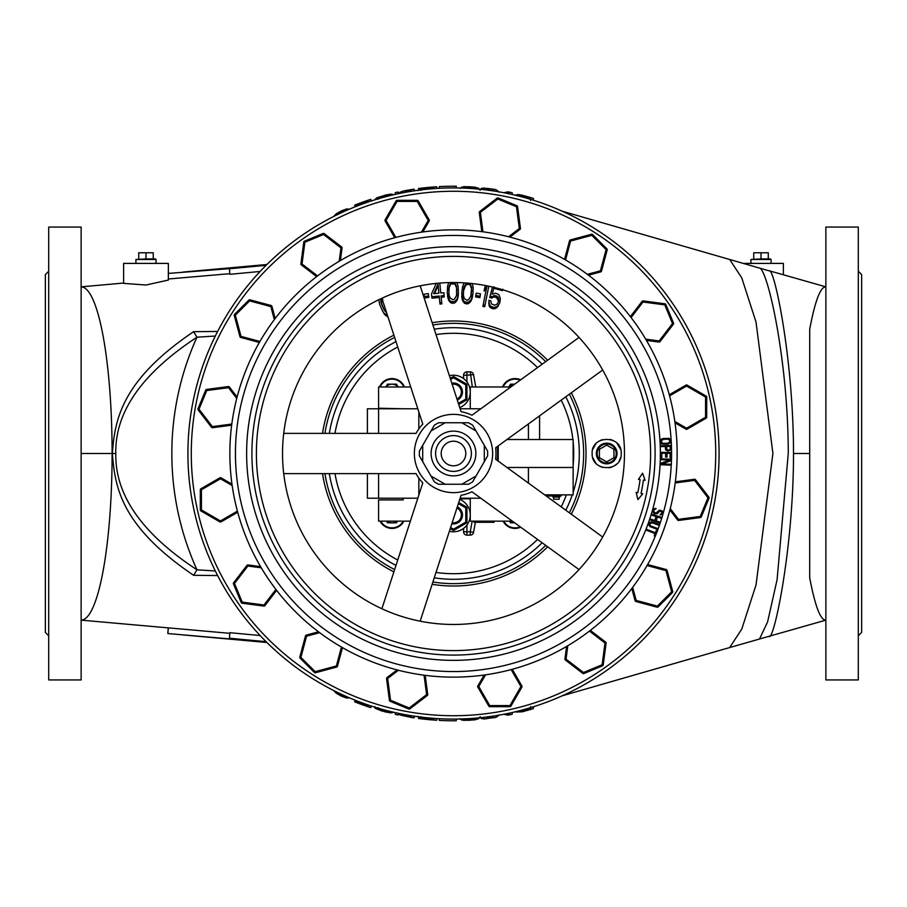 <?xml version="1.0" encoding="UTF-8"?>
<svg xmlns="http://www.w3.org/2000/svg" width="907" height="907" viewBox="0 0 907 907"><rect width="100%" height="100%" fill="white"/><g stroke="black" fill="none" stroke-linecap="round" stroke-linejoin="round"><path stroke-width="1.36" d="M461.425 718.956L461.459 719.897L463.341 720.294L470.098 720.237M460.495 718.99L461.459 719.897M215.322 336.021L196.966 337.2L193.622 331.69C121.844 380.056 114.656 419.669 112.4 453.5C114.917 487.32 120.982 526.071 193.622 575.31L217.635 575.56M81.131 617.962L81.131 620.116A166.605 30.974 -90 0 0 112.105 453.5A166.605 30.974 -90 0 0 81.131 286.884M81.131 620.116L81.131 618.177M260.116 635.535L229.856 632.689L229.46 638.233L266.102 641.68M229.811 633.324L81.131 620.139M193.622 575.31L196.966 569.8A281.669 281.669 0 0 1 196.966 337.2C141.946 373.378 114.894 412.141 115.801 453.5C114.985 495.007 142.036 533.769 196.966 569.8L215.322 570.979M217.635 331.44L193.622 331.69M81.131 306.804L81.131 301.328M168.351 279.005L229.811 273.676M266.102 265.32L229.46 268.767L229.856 274.311L260.116 271.465M145.993 285.025L168.351 280.059L168.351 263.404L123.624 263.404L123.624 283.369L145.993 285.025M81.131 288.982L81.131 378.208M81.131 402.538L81.131 427.877M81.131 453.5L81.131 227.056L48.706 227.056L48.706 679.944L81.131 679.944L81.131 453.5L115.801 453.5M81.131 479.145L81.131 504.428M81.131 528.668L81.131 550.787M81.131 570.56L81.131 587.056M81.131 603.54L81.131 611.669M48.706 271.227L45.35 274.583L45.35 632.417L48.706 635.773M45.35 596.636L45.35 310.364M858.294 635.773L861.65 632.417L861.65 453.5L861.65 596.636M861.65 310.364L861.65 453.5L861.65 274.583L858.294 271.227M858.294 679.944L858.294 227.056L825.869 227.056L825.869 679.944L858.294 679.944M825.869 286.884C820.495 286.623 815.098 300.75 809.702 329.275L809.69 577.725C815.11 606.193 820.495 620.32 825.869 620.116L825.869 620.116M809.69 479.769L809.69 506.457M809.69 531.74L809.69 555.356M562.249 211.206L769.306 270.91C774.136 267.361 793.444 357.687 793.512 453.5C793.534 550.39 773.308 643.335 768.977 636.283L768.331 636.408M769.079 270.751L778.557 273.404M783.376 274.776L783.376 263.404L743.513 263.404M719.081 453.5A265.581 265.581 0 0 1 453.5 719.081A265.581 265.581 0 0 1 187.919 453.5A265.581 265.581 0 0 1 453.5 187.919A265.581 265.581 0 0 1 719.081 453.5A265.581 265.581 0 0 1 719.07 455.201A265.581 265.581 0 0 1 452.65 719.081A265.581 265.581 0 0 1 187.919 453.5A265.581 265.581 0 0 1 187.93 451.799A265.581 265.581 0 0 1 454.35 187.919A265.581 265.581 0 0 1 719.081 453.5A265.581 265.581 0 0 0 454.35 187.919A265.581 265.581 0 0 0 187.93 451.799A265.581 265.581 0 0 0 187.919 453.5M229.448 268.642L168.351 273.415M229.46 268.767L229.403 268.109M168.214 627.984L167.84 633.539L229.403 638.891M168.351 627.995L167.84 633.539M533.429 706.768L533.429 708.548A267.282 267.282 135.2 0 1 522.115 711.814L515.981 712.052M518.804 710.907L519.28 711.644L521.638 711.405A266.76 266.76 135.2 0 0 530.606 708.866L530.595 706.598M530.266 707.743L530.606 708.866M521.344 710.26L521.638 711.405M519.96 710.623L520.233 711.655M519.076 710.85L519.28 711.644M512.206 712.505L512.217 714.251L507.977 715.169L503.861 714.263M496.174 715.623L496.186 717.346L493.351 717.788L493.351 716.065M493.102 716.111L493.351 717.788M509.156 713.174L509.383 714.217L509.383 713.129M507.104 713.616L509.383 714.217M486.753 716.984L486.753 717.811L489.576 716.451L489.576 717.573L486.753 718.695L483.919 719.036L483.919 717.324M483.726 717.346L483.919 719.036M480.143 716.734L478.737 718.695L474.962 719.818L468.363 720.271L464.112 719.285L473.08 719.534L477.32 717.993M467.377 718.718L467.422 719.534M468.772 718.639L468.828 719.704M470.177 718.548L470.245 719.727M472.989 718.355L473.08 719.534M474.406 718.253L474.486 719.319M475.835 718.14L475.903 718.956M418.683 717.392L418.546 718.48A267.282 267.282 6.8 0 0 425.451 719.296L419.329 717.822L417.912 716.36M436.879 718.559L436.766 720.249L436.766 718.548M425.451 719.296A267.282 267.282 -174.5 0 0 436.766 720.249M420.746 716.723L425.451 718.661A266.635 266.635 -174.5 0 0 433.943 719.421L433.943 718.355M425.564 717.607L425.451 718.661M423.671 717.392L423.569 718.333M422.231 717.233L422.152 717.913M414.386 716.179L414.136 717.856L414.136 716.145M405.803 714.761L409.896 717.199L414.136 717.856M398.456 713.31L398.105 714.977L398.105 713.242M395.282 712.619L395.271 714.353L398.105 714.977M409.034 715.328L411.313 716.779L411.313 715.702M378.31 707.709L377.357 708.367L379.716 709.728L391.042 712.063L388.672 712.483L381.598 710.918L374.999 708.197L375.01 706.7M378.536 708.276L378.298 709.059M380.01 708.707L379.716 709.728M382.391 709.376L382.074 710.521M384.262 709.898L383.956 711.031M386.586 710.51L386.314 711.542M387.935 710.861L387.731 711.655M371.28 706.031L370.759 707.641L370.77 705.861M355.159 700.204L354.716 701.848A267.282 267.282 17.1 0 0 370.759 707.641M354.728 701.292A266.76 266.76 17.1 0 0 368.401 706.315L368.412 705.079M349.546 697.868L346.712 698.073L341.52 696.191L336.338 693.277L333.515 690.42M335.873 691.599L341.52 695.612L347.188 696.859M345.635 696.179L345.295 696.927M344.32 695.601L343.878 696.565M342.018 694.547L341.52 695.612M339.626 693.424L339.161 694.388M338.107 692.699L337.755 693.436M481.163 717.63L481.254 718.571L485.03 718.809M480.744 717.675L481.254 718.571M482.989 717.437L483.148 718.832M487.365 718.469L493.986 717.596M491.39 716.36L491.628 718.038M497.603 715.385L497.762 716.315L499.167 714.795M495.88 717.097L497.762 716.315M460.042 718.673L460.507 719.41M463.284 718.9L463.341 720.294M465.2 719.852L465.223 720.419M439.351 718.695L439.294 720.396A267.282 267.282 -178.2 0 0 456.266 720.759L456.244 719.058M439.385 718.707L439.294 720.396M456.278 719.058L456.266 720.759M418.626 717.346L418.546 718.48M398.91 713.401L398.74 714.206L400.157 714.988L410.055 717.12M397.799 713.31L398.74 714.206M400.418 713.718L400.157 714.988M402.821 714.194L402.515 715.77M405.18 714.648L404.873 716.315M407.833 716.077L407.697 716.825M414.816 716.247L413.83 716.927M385.554 711.938L390.724 712.879L393.559 712.21M384.591 711.712L385.532 711.995M390.894 712.199L390.724 712.879M392.357 711.938L392.141 712.857M515.879 195.356L517.874 194.506L522.115 195.186A267.282 267.282 -163.4 0 1 533.429 198.452L533.429 200.232M515.981 195.549L515.981 194.948M530.595 200.402L530.606 198.134A266.76 266.76 -163.4 0 0 521.638 195.595L519.28 195.356L518.804 196.093M519.087 196.15L519.28 195.356M519.96 196.377L520.233 195.345M521.344 196.74L521.638 195.595M530.266 199.257L530.606 198.134M509.156 193.826L509.383 192.783L507.104 193.384M509.383 193.871L509.383 192.783M493.102 190.889L493.351 189.212L493.351 190.935M496.174 191.377L496.186 189.654L493.351 189.212M503.861 192.738L507.977 191.831L512.217 192.749L512.206 194.495M483.726 189.654L483.919 187.964L483.919 189.676M486.753 190.017L486.753 189.189L489.576 190.549L489.576 189.427L483.919 187.964M476.81 188.951L473.08 187.466L464.112 187.715L468.363 186.729L474.962 187.182L478.737 188.305L480.143 190.266M475.835 188.86L475.903 188.044M474.406 188.747L474.486 187.681M472.989 188.645L473.08 187.466M470.177 188.452L470.245 187.273M468.772 188.361L468.828 187.296M467.377 188.282L467.422 187.466M417.912 190.64L419.329 189.178L425.451 187.704A267.282 267.282 173.6 0 0 418.546 188.52L418.626 189.654M436.879 188.441L436.766 186.751A267.282 267.282 174.1 0 0 425.451 187.704M436.766 186.751L436.766 188.452M433.943 188.645L433.943 187.579A266.635 266.635 174.1 0 0 425.451 188.339L420.746 190.277M422.231 189.767L422.152 189.087M423.671 189.608L423.569 188.667M425.564 189.393L425.451 188.339M411.313 191.298L411.313 190.221L409.034 191.672M395.282 194.381L395.271 192.647L398.105 192.023L398.105 193.758M398.456 193.69L398.105 192.023M405.803 192.239L409.896 189.801L414.136 189.144L414.136 190.855M414.386 190.821L414.136 189.144M374.58 199.925L376.881 197.749L386.79 194.778L391.042 194.937L379.716 197.273L377.357 198.633L378.31 199.302M387.935 196.139L387.731 195.345M386.586 196.49L386.314 195.459M384.262 197.102L383.956 195.969M382.391 197.624L382.074 196.479M380.01 198.293L379.716 197.273M378.536 198.724L378.298 197.941M371.28 200.969L370.759 199.359L370.759 201.139M368.412 201.921L368.401 200.685A266.76 266.76 -19.9 0 0 354.728 205.708L354.716 205.152A267.282 267.282 -19.9 0 1 370.759 199.359M355.159 206.796L354.728 205.708M333.515 216.592L336.338 213.723L341.52 210.809L346.712 208.927L349.546 209.132M347.188 210.141L341.52 211.388L335.873 215.401M338.107 214.301L337.755 213.564M339.626 213.576L339.161 212.612M342.018 212.453L341.52 211.388M344.32 211.399L343.878 210.435M345.635 210.821L345.295 210.073M480.744 189.325L481.254 188.429L481.163 189.37M499.167 192.205L495.88 189.903M497.603 191.615L497.762 190.685M491.39 190.64L491.628 188.962L486.844 188.339M493.986 189.404L491.628 188.962M482.989 189.563L483.148 188.168L481.254 188.429M485.03 188.191L483.148 188.168M470.098 186.763L463.341 186.706L460.042 188.327M465.2 187.148L465.223 186.581M463.284 188.1L463.341 186.706M461.425 188.044L461.459 187.103M456.244 187.942L456.266 186.241L456.278 187.942M456.266 186.241A267.282 267.282 -1.8 0 0 439.294 186.604L439.351 188.305M439.385 188.293L439.294 186.604M418.683 189.608L418.546 188.52M414.816 190.753L413.83 190.073M407.833 190.924L407.697 190.175L402.515 191.23L397.799 193.69M410.055 189.88L407.697 190.175M405.18 192.352L404.873 190.685M402.821 192.806L402.515 191.23M400.418 193.282L400.157 192.012M398.91 193.599L398.74 192.794M393.185 194.858L390.724 194.121L384.591 195.288M392.357 195.062L392.141 194.143M390.894 194.801L390.724 194.121M81.131 590.604L81.131 571.784M592.781 457.706L595.865 463.205M598.881 465.756L602.271 467.343M609.164 467.831L611.749 467.128M613.79 466.187L616.805 463.942M619.107 461.062L620.671 457.491M592.781 449.271L595.831 443.84M598.824 441.278L602.169 439.68M610.196 439.385L613.699 440.757M617.009 443.251L620.671 449.487M492.195 294.219L493.793 288.279L502.399 290.603L502.818 289.231M488.918 300.274L489.088 305.75L490.211 307.53L493.351 308.868L496.821 307.824L499.836 302.723L497.229 306.453L493.725 307.484L490.562 306.135L489.429 304.355L488.918 300.274L490.721 300.761L491.481 303.913L494.349 305.183L496.821 304.367L498.465 301.861L498.782 299.48L498.714 300.943M492.478 287.031L489.701 297.541L491.798 298.086L493.351 297.031L496.446 297.371L498.374 300.852M486.503 288.177L484.043 291.09L486.787 286.771L482.875 306.373L484.678 306.747L484.984 305.342L483.148 304.979L482.875 306.373M479.894 297.598L475.642 296.929L475.835 295.501L480.132 296.181L479.894 297.598M461.754 293.12L462.423 300.342L464.622 303.403L468.307 303.72L471.005 301.09L472.218 297.847L472.898 294.083L471.164 299.661L468.443 302.292L464.735 301.974L463.307 300.421L461.754 293.12L462.638 286.51L464.18 282.859M447.264 293.029L448.568 300.16L451.051 303.006L454.736 302.995L457.196 300.126L458.103 296.793L458.443 292.984L457.23 298.698L454.758 301.566L451.028 301.577L449.464 300.16L447.264 293.029L447.548 286.363L448.75 282.599M441.165 297.269L444.237 296.963L444.147 295.535L443.863 292.7L440.768 293.006L439.793 283.086M439.339 297.451L439.203 296.022L431.777 296.759L431.981 298.176L439.339 297.451L439.974 304.083L441.822 303.902L441.051 295.841L444.147 295.535M428.875 297.315L424.635 298.029L423.977 294.265L428.263 293.551L428.875 297.315M384.489 314.31L382.584 310.988L384.489 314.31L388.015 317.087M384.421 310.409L381.473 303.142L382.822 299.401M621.238 453.5C622.281 434.759 591.137 434.827 592.146 453.5C591.421 472.332 622.043 472.252 621.238 453.5M617.043 453.5A10.34 10.34 0 0 0 606.692 443.16A10.34 10.34 0 0 0 596.352 453.5A10.34 10.34 0 0 0 606.692 463.84A10.34 10.34 0 0 0 617.043 453.5M493.793 288.279L494.009 287.394M494.122 286.895L492.15 294.242L495.641 293.21L498.816 294.56L500.347 298.426L499.836 302.723M498.204 306.226L498.623 304.854M496.821 307.824L497.229 306.453M494.961 308.799L495.358 307.428M493.351 308.868L493.725 307.484M491.571 308.38L491.934 306.997M490.211 307.53L490.562 306.135M489.088 305.75L489.429 304.355M488.692 303.664L489.02 302.269M498.158 299.31L497.898 296.782L495.018 295.512L492.127 296.702L491.798 298.086M498.782 299.48L498.555 297.938M497.512 298.154L497.898 296.782M496.446 297.371L496.832 295.999M494.655 296.895L495.018 295.512M493.351 297.031L493.703 295.648M490.029 296.135L492.127 296.702M484.304 289.673L485.404 285.535M488.794 286.215L484.984 305.342M475.835 295.501L476.209 293.154L480.506 293.834L480.132 296.181M472.275 283.562L473.159 287.417L472.898 294.083M472.218 297.847L472.388 296.43M471.787 299.242L471.946 297.825M471.005 301.09L471.164 299.661M469.962 302.428L470.121 301.011M468.307 303.72L468.443 302.292M466.425 304.038L466.549 302.609M464.622 303.403L464.735 301.974M463.216 301.85L463.307 300.421M462.423 300.342L462.502 298.913M461.969 298.392L462.048 296.963M461.788 296.94L461.856 295.512M466.674 283.041L464.191 286.646L463.636 289.458L463.409 295.648L464.395 298.596L466.754 300.24L468.341 299.9L470.835 296.294L471.617 287.281L469.781 283.313L471.459 288.709L471.232 294.9M463.262 294.208L463.636 289.458M463.545 290.886L465.574 285.331L468.148 284.118L469.633 284.73M464.101 288.075L464.191 286.646M465.574 285.331L465.676 283.902M466.572 284.469L466.686 283.041M468.148 284.118L468.227 283.165M470.472 285.762L470.62 284.333M471.617 287.281L471.459 288.709M471.515 291.578L471.674 290.161M456.879 282.565L458.103 286.317L458.443 292.984M458.103 296.793L458.148 295.365M457.797 298.222L457.842 296.793M457.196 300.126L457.23 298.698M456.278 301.555L456.3 300.126M454.736 302.995L454.758 301.566M452.899 303.471L452.888 302.042M451.051 303.006L451.028 301.577M449.498 301.589L449.464 300.16M448.568 300.16L448.523 298.732M447.945 298.267L447.899 296.827M447.639 296.838L447.582 295.41M448.852 293.981L449.135 287.791L451.255 282.542L449.101 286.363L448.806 289.22L449.135 295.399L450.394 298.244L452.876 299.661L454.43 299.185L456.595 295.365L456.55 286.329L454.362 282.531L456.527 287.757L456.856 293.947M448.84 290.648L448.806 289.22M451.278 283.97L454.362 283.959M449.135 287.791L449.101 286.363M450.36 284.934L450.337 283.494M452.82 283.494L452.808 282.531M455.28 284.911L455.303 283.483M456.55 286.329L456.527 287.757M456.845 290.614L456.879 289.186M439.203 296.022L439.861 302.655L441.709 302.473M439.861 302.655L439.974 304.083M431.777 296.759L431.505 293.913L436.29 283.403M438.036 284.186L438.92 293.188L433.671 293.698L438.036 284.186L438.909 293.188M434.521 293.619L438.16 285.614M424.363 296.612L428.66 295.897M387.618 315.84L383.854 313.028M387.731 317.019L387.108 315.727M385.826 315.783L385.192 314.502M382.584 310.988L379.659 304.48L378.82 299.707M382.232 298.097L380.838 300.285L381.359 303.709L384.285 310.217L386.665 312.938M381.904 300.33L381.291 299.038M381.45 301.577L380.838 300.285M381.473 303.142L380.849 301.85M381.972 305.001L381.359 303.709M329.32 433.376A125.801 125.801 0 0 1 395.985 341.622A125.801 125.801 0 0 0 329.32 433.376M434.26 329.184A125.801 125.801 0 0 1 542.137 364.229A125.801 125.801 0 0 0 434.26 329.184M579.301 453.5A125.801 125.801 0 0 0 565.798 396.79A125.801 125.801 0 0 1 573.145 492.354M572.306 494.871A125.801 125.801 0 0 1 565.798 510.21M542.137 542.771A125.801 125.801 0 0 1 434.26 577.816M395.985 565.378A125.801 125.801 0 0 1 329.32 473.624M367.392 408.774L378.582 408.774L367.392 408.774L367.403 433.376M573.145 441.924L573.145 465.076A120.212 120.212 0 0 0 573.145 441.924L573.145 439.521L506.979 439.521M367.403 473.624L367.392 498.226L417.81 498.226M480.823 498.226L460.132 498.226M460.132 408.774L480.823 408.774M417.798 408.774L378.582 408.774L378.582 433.376M498.226 461.119L498.226 445.881M506.979 467.479L573.145 467.479L573.145 494.871L544.688 494.871M573.145 439.521L573.145 467.479M528.418 467.479L528.418 483.057M378.582 498.226L378.582 473.624M528.418 423.943L528.418 439.521M475.756 386.972L473.556 374.636L475.756 386.972M470.257 371.87A3.356 3.356 0 0 1 473.556 374.636L466.924 375.226L466.924 381.938L466.924 375.226L463.568 375.226A3.356 3.356 0 0 1 466.924 371.87L470.257 371.87L472.343 386.972M463.568 378.582L463.568 375.226M475.359 522.273L473.556 532.364L475.359 522.273M472.15 521.151L470.257 531.774L473.556 532.364A3.356 3.356 0 0 1 470.257 535.13L466.924 535.13A3.356 3.356 0 0 1 463.568 531.774L463.568 528.418M403.184 498.226L403.184 499.904L378.582 499.904L378.582 521.151L410.361 521.151M459.951 498.793L470.268 498.793L470.268 521.151L512.376 521.151M403.184 408.774L378.582 408.207L378.582 386.972L410.724 386.972M470.268 408.774L470.268 386.972L510.834 386.972M654.049 512.41L653.97 510.085L656.146 508.555L655.183 508.442L653.029 509.054L652.269 510.822L654.185 513.668L657.405 513.668L659.638 511.095L661.475 511.616L661.917 512.659L660.035 514.881L662.654 514.405L663.289 513.056L662.167 510.89L659.423 510.108L656.112 512.999L654.049 512.41M652.484 510.074L652.598 509.689A206.875 206.875 0 0 0 660.069 464.724L660.137 463.398L670.058 460.11L660.137 463.386L660.069 464.724L671.259 465.166L671.305 464.271L661.793 463.908L671.305 464.282A218.054 218.054 0 0 0 671.282 464.271A218.054 218.054 0 0 0 671.441 460.62L671.509 459.282L660.319 458.829L660.285 459.713L660.319 458.829L671.52 459.282L671.565 452.434L660.375 452.355L660.319 458.829M645.977 529.325L645.739 529.915L655.058 533.599L654.185 535.788L655.273 536.218L657.36 531.003L656.249 530.584L655.376 532.772L646.067 529.098A206.875 206.875 0 0 0 648.142 523.577L649.866 526.548L657.892 529.575L658.176 528.724L650.387 525.788L649.684 523.509L652.428 522.92L659.355 525.425M649.786 518.827L649.503 519.688L660.149 523.112A218.054 218.054 0 0 1 659.65 524.575L651.555 521.831L648.335 523.022A206.875 206.875 0 0 0 649.503 519.688L649.786 518.849L654.786 520.459L649.786 518.827M656.044 516.525L651.056 514.915L651.328 514.076L651.045 514.938L656.044 516.525L654.786 520.459M665.273 446.482L660.262 446.607L660.239 445.722L660.262 446.618L665.273 446.482L665.591 449.861L668.006 450.983L671.316 449.725L671.429 445.45L660.228 445.722A206.875 206.875 0 0 0 660.058 442.185L660.035 441.8M660.013 441.403L660.341 442.911L661.838 444.011L667.575 444.113L670.613 442.911L671.18 440.371L669.411 438.546L663.663 438.444L661.554 438.999L659.99 441.017A206.875 206.875 0 0 0 453.5 246.625A206.875 206.875 0 0 0 246.625 453.5A206.875 206.875 0 0 0 645.739 529.915L645.829 529.688M660.16 523.112L660.443 522.262L656.146 520.89L657.405 516.967L661.691 518.339L661.974 517.5L651.305 514.076A206.875 206.875 0 0 0 652.269 510.822L652.292 511.593M659.366 525.425L659.661 524.575M657.892 529.575L657.36 531.003L656.249 530.584M453.5 229.856A223.644 223.644 0 0 1 677.144 453.5A223.644 223.644 0 0 1 453.5 677.144A223.644 223.644 0 0 1 229.856 453.5A223.644 223.644 0 0 1 453.5 229.856M602.69 369.988L495.607 447.786A42.493 42.493 0 0 1 495.607 459.214L602.679 537.012A170.97 170.97 0 0 1 381.892 608.756L422.798 482.875A42.493 42.493 0 0 1 416.075 473.624L283.721 473.624A170.97 170.97 0 0 1 283.721 433.376L416.075 433.376A42.493 42.493 0 0 1 422.798 424.125L381.892 298.244A170.97 170.97 0 0 1 420.179 285.807L461.073 411.687A42.493 42.493 0 0 1 471.946 415.225L579.029 337.427A170.97 170.97 0 0 1 602.679 537.012M420.179 285.807A170.97 170.97 0 0 1 579.029 337.427M579.029 569.573L471.946 491.775A42.493 42.493 0 0 1 461.073 495.313L420.168 621.193M381.892 298.244A170.97 170.97 0 0 0 283.721 433.376M283.721 473.624A170.97 170.97 0 0 0 381.892 608.756M656.668 532.749L655.988 534.495M655.296 536.23L654.185 535.788M661.951 517.5A218.054 218.054 0 0 0 663.04 513.838L663.278 512.977A218.054 218.054 0 0 0 671.237 465.166M657.405 516.967L661.679 518.362M656.146 520.89L660.443 522.273M659.355 525.402A218.054 218.054 0 0 1 658.165 528.724A218.054 218.054 0 0 0 659.355 525.402L652.428 522.92M651.237 526.253L658.176 528.747M671.452 460.609L661.793 463.908L671.441 460.62M660.137 463.386A206.875 206.875 0 0 0 660.285 459.713L670.058 460.11M660.364 455.881L660.341 457.65L661.781 457.661L661.804 453.239L665.625 453.273L665.602 457.105L667.03 457.117L667.053 453.285L670.16 453.307L670.126 457.729L671.543 457.718M660.375 454.124L660.387 452.355M660.341 442.911L660.058 442.185M655.262 536.207A218.054 218.054 0 0 1 235.446 453.5A218.054 218.054 0 0 1 453.5 235.446A218.054 218.054 0 0 1 671.146 440.28L671.225 441.63A218.054 218.054 0 0 1 671.407 445.45M667.756 438.262L669.411 438.546M669.751 440.451L669.615 442.231L667.529 443.24L662.994 443.353L661.486 442.106L661.622 440.326L663.72 439.317L668.255 439.203L669.751 440.451M671.475 446.629L671.509 447.809M671.531 448.988L671.509 449.067A218.054 218.054 0 0 1 671.554 452.434M666.77 449.248L666.702 446.448L670.273 446.357L670.114 449.611L668.221 450.099L666.77 449.248M671.577 454.203L671.565 455.972M637.78 492.75A188.418 188.418 0 0 0 640.093 479.644L638.437 479.406L642.575 473.216L645.081 480.336L643.414 480.109A191.774 191.774 0 0 1 641.068 493.453L642.712 493.805L637.916 499.644L636.147 492.41L637.78 492.75M414.363 453.5A39.137 39.137 0 0 1 453.5 414.363A39.137 39.137 0 0 1 492.637 453.5A39.137 39.137 0 0 1 453.5 492.637A39.137 39.137 0 0 1 414.363 453.5M422.707 461.674L419.351 455.858L419.351 451.142L422.707 445.326L422.707 461.674L431.029 476.073L445.178 484.247L438.478 484.247L434.385 481.889L431.029 476.073M431.029 430.927L434.385 425.111L438.478 422.753L445.178 422.753L431.029 430.927L422.707 445.326M461.822 422.753L468.522 422.753L472.615 425.111L475.971 430.927L461.822 422.753L445.178 422.753M484.293 445.326L487.649 451.142L487.649 455.858L484.293 461.674L484.293 445.326L475.971 430.927M475.971 476.073L472.615 481.889L468.522 484.247L461.822 484.247L475.971 476.073L484.293 461.674M461.822 484.247L445.178 484.247M435.609 453.5A17.891 17.891 0 0 1 453.5 435.609A17.891 17.891 0 0 1 471.391 453.5A17.891 17.891 0 0 0 453.5 435.609A17.891 17.891 0 0 0 435.609 453.5A17.891 17.891 0 0 0 453.5 471.391A17.891 17.891 0 0 0 471.391 453.5M475.869 453.5A22.369 22.369 0 0 1 453.5 475.869A22.369 22.369 0 0 1 431.131 453.5A22.369 22.369 0 0 1 453.5 431.131A22.369 22.369 0 0 1 475.869 453.5M561.07 494.871L561.07 495.993L546.229 495.993M494.032 521.151L494.032 522.273L473.908 522.273L473.908 521.151M669.287 394.749L685.998 385.101A1.122 1.122 0 0 1 687.109 385.101L706.122 396.076A1.122 1.122 0 0 1 706.689 397.039L706.689 417.243A1.122 1.122 0 0 1 706.122 418.206L687.109 429.181A1.122 1.122 0 0 1 685.998 429.181L686.554 428.217L687.109 429.181A1.122 1.122 0 0 1 685.998 429.181L675.035 422.855M687.109 385.101L686.554 386.065L685.998 385.101A1.122 1.122 0 0 1 687.109 385.101M675.341 481.798L694.479 479.281A1.122 1.122 0 0 1 695.51 479.712L708.866 497.127A1.122 1.122 0 0 1 709.013 498.226L701.292 516.888A1.122 1.122 0 0 1 700.397 517.568L678.64 520.437A1.122 1.122 0 0 1 677.608 520.006L678.493 519.326L678.64 520.437A1.122 1.122 0 0 1 677.608 520.006L669.899 509.961M695.51 479.712L694.615 480.393L694.479 479.281A1.122 1.122 0 0 1 695.51 479.712M647.632 564.539L666.271 569.539A1.122 1.122 0 0 1 667.053 570.322L672.733 591.523A1.122 1.122 0 0 1 672.45 592.611L658.165 606.885A1.122 1.122 0 0 1 657.087 607.18L635.886 601.5A1.122 1.122 0 0 1 635.093 600.706L636.17 600.411L635.886 601.5A1.122 1.122 0 0 1 635.093 600.706L631.816 588.484M667.053 570.322L665.976 570.616L666.271 569.539A1.122 1.122 0 0 1 667.053 570.322M590.355 630.376L605.661 642.122A1.122 1.122 0 0 1 606.091 643.154L603.223 664.922A1.122 1.122 0 0 1 602.543 665.806L583.893 673.538A1.122 1.122 0 0 1 582.782 673.391L565.367 660.024A1.122 1.122 0 0 1 564.936 658.992L566.047 659.14L565.367 660.024A1.122 1.122 0 0 1 564.936 658.992L566.592 646.442M606.091 643.154L604.98 643.006L605.661 642.122A1.122 1.122 0 0 1 606.091 643.154M512.251 669.287L521.899 685.998A1.122 1.122 0 0 1 521.899 687.109L510.924 706.122A1.122 1.122 0 0 1 509.961 706.689L489.757 706.689A1.122 1.122 0 0 1 488.794 706.122L477.819 687.109A1.122 1.122 0 0 1 477.819 685.998L478.783 686.554L477.819 687.109A1.122 1.122 0 0 1 477.819 685.998L484.145 675.035M521.899 687.109L520.935 686.554L521.899 685.998A1.122 1.122 0 0 1 521.899 687.109M425.202 675.341L427.719 694.479A1.122 1.122 0 0 1 427.288 695.51L409.873 708.866A1.122 1.122 0 0 1 408.774 709.013L390.112 701.292A1.122 1.122 0 0 1 389.432 700.397L386.563 678.64A1.122 1.122 0 0 1 386.994 677.608L387.674 678.493L386.563 678.64A1.122 1.122 0 0 1 386.994 677.608L397.039 669.899M427.288 695.51L426.607 694.615L427.719 694.479A1.122 1.122 0 0 1 427.288 695.51M342.461 647.632L337.461 666.271A1.122 1.122 0 0 1 336.678 667.053L315.477 672.733A1.122 1.122 0 0 1 314.389 672.45L300.115 658.165A1.122 1.122 0 0 1 299.82 657.087L305.5 635.886A1.122 1.122 0 0 1 306.294 635.093L306.589 636.17L305.5 635.886A1.122 1.122 0 0 1 306.294 635.093L318.516 631.816M336.678 667.053L336.384 665.976L337.461 666.271A1.122 1.122 0 0 1 336.678 667.053M276.624 590.355L264.878 605.661A1.122 1.122 0 0 1 263.846 606.091L242.078 603.223A1.122 1.122 0 0 1 241.194 602.543L233.462 583.893A1.122 1.122 0 0 1 233.609 582.782L246.976 565.367A1.122 1.122 0 0 1 248.008 564.936L247.86 566.047L246.976 565.367A1.122 1.122 0 0 1 248.008 564.936L260.558 566.592M263.846 606.091L263.994 604.98L264.878 605.661A1.122 1.122 0 0 1 263.846 606.091M237.713 512.251L221.002 521.899A1.122 1.122 0 0 1 219.891 521.899L200.878 510.924A1.122 1.122 0 0 1 200.311 509.961L200.311 489.757A1.122 1.122 0 0 1 200.878 488.794L219.891 477.819A1.122 1.122 0 0 1 221.002 477.819L220.446 478.783L219.891 477.819A1.122 1.122 0 0 1 221.002 477.819L231.965 484.145M219.891 521.899L220.446 520.935L221.002 521.899A1.122 1.122 0 0 1 219.891 521.899M231.659 425.202L212.521 427.719A1.122 1.122 0 0 1 211.49 427.288L198.134 409.873A1.122 1.122 0 0 1 197.987 408.774L205.708 390.112A1.122 1.122 0 0 1 206.603 389.432L228.36 386.563A1.122 1.122 0 0 1 229.392 386.994L228.507 387.674L228.36 386.563A1.122 1.122 0 0 1 229.392 386.994L237.101 397.039M211.49 427.288L212.385 426.607L212.521 427.719A1.122 1.122 0 0 1 211.49 427.288M259.368 342.461L240.729 337.461A1.122 1.122 0 0 1 239.947 336.678L234.267 315.477A1.122 1.122 0 0 1 234.55 314.389L248.835 300.115A1.122 1.122 0 0 1 249.913 299.82L271.114 305.5A1.122 1.122 0 0 1 271.907 306.294L270.83 306.589L271.114 305.5A1.122 1.122 0 0 1 271.907 306.294L275.184 318.516M239.947 336.678L241.024 336.384L240.729 337.461A1.122 1.122 0 0 1 239.947 336.678M316.645 276.624L301.339 264.878A1.122 1.122 0 0 1 300.909 263.846L303.777 242.078A1.122 1.122 0 0 1 304.457 241.194L323.107 233.462A1.122 1.122 0 0 1 324.218 233.609L341.633 246.976A1.122 1.122 0 0 1 342.064 248.008L340.953 247.86L341.633 246.976A1.122 1.122 0 0 1 342.064 248.008L340.408 260.558M300.909 263.846L302.02 263.994L301.339 264.878A1.122 1.122 0 0 1 300.909 263.846M394.749 237.713L385.101 221.002A1.122 1.122 0 0 1 385.101 219.891L396.076 200.878A1.122 1.122 0 0 1 397.039 200.311L417.243 200.311A1.122 1.122 0 0 1 418.206 200.878L429.181 219.891A1.122 1.122 0 0 1 429.181 221.002L428.217 220.446L429.181 219.891A1.122 1.122 0 0 1 429.181 221.002L422.855 231.965M385.101 219.891L386.065 220.446L385.101 221.002A1.122 1.122 0 0 1 385.101 219.891M481.798 231.659L479.281 212.521A1.122 1.122 0 0 1 479.712 211.49L497.127 198.134A1.122 1.122 0 0 1 498.226 197.987L516.888 205.708A1.122 1.122 0 0 1 517.568 206.603L520.437 228.36A1.122 1.122 0 0 1 520.006 229.392L519.326 228.507L520.437 228.36A1.122 1.122 0 0 1 520.006 229.392L509.961 237.101M479.712 211.49L480.393 212.385L479.281 212.521A1.122 1.122 0 0 1 479.712 211.49M564.539 259.368L569.539 240.729A1.122 1.122 0 0 1 570.322 239.947L591.523 234.267A1.122 1.122 0 0 1 592.611 234.55L606.885 248.835A1.122 1.122 0 0 1 607.18 249.913L601.5 271.114A1.122 1.122 0 0 1 600.706 271.907L600.411 270.83L601.5 271.114A1.122 1.122 0 0 1 600.706 271.907L588.484 275.184M570.322 239.947L570.616 241.024L569.539 240.729A1.122 1.122 0 0 1 570.322 239.947M630.376 316.645L642.122 301.339A1.122 1.122 0 0 1 643.154 300.909L664.922 303.777A1.122 1.122 0 0 1 665.806 304.457L673.538 323.107A1.122 1.122 0 0 1 673.391 324.218L660.024 341.633A1.122 1.122 0 0 1 658.992 342.064L659.14 340.953L660.024 341.633A1.122 1.122 0 0 1 658.992 342.064L646.442 340.408M643.154 300.909L643.006 302.02L642.122 301.339A1.122 1.122 0 0 1 643.154 300.909M459.736 499.428A16.768 16.768 0 0 1 470.268 515.006A16.768 16.768 0 0 1 449.396 531.264M449.396 375.736A16.768 16.768 0 0 1 470.268 391.994A16.768 16.768 0 0 1 459.736 407.572M458.738 502.523L466.357 506.934A1.122 1.122 0 0 1 466.924 507.897L465.801 507.897L466.357 506.934A1.122 1.122 0 0 1 466.924 507.897L466.924 522.103A1.122 1.122 0 0 1 466.357 523.067L454.056 530.176A1.122 1.122 0 0 1 452.944 530.176L450.257 528.622M452.105 522.931A8.05 8.05 0 0 0 457.026 507.761M451.822 523.793A8.945 8.945 0 0 0 457.309 506.911M450.257 378.378L452.944 376.824A1.122 1.122 0 0 1 454.056 376.824L466.357 383.933A1.122 1.122 0 0 1 466.924 384.897L465.801 384.897L466.357 383.933A1.122 1.122 0 0 1 466.924 384.897L466.924 399.103A1.122 1.122 0 0 1 466.357 400.066L458.738 404.477M454.056 376.824L453.5 377.8L452.944 376.824A1.122 1.122 0 0 1 454.056 376.824M457.026 399.239A8.05 8.05 0 0 0 452.105 384.069M457.309 400.089A8.945 8.945 0 0 0 451.822 383.208M510.165 521.151A7.823 7.823 0 0 0 514.677 522.817L510.482 522.829L509.519 521.151M515.006 528.418A13.424 13.424 0 0 0 520.663 527.171A13.424 13.424 0 0 1 503.079 521.151M508.872 386.972L510.482 384.171L514.688 384.171A7.823 7.823 0 0 0 509.008 386.972M502.557 386.972A13.424 13.424 0 0 1 520.663 379.829A13.424 13.424 0 0 0 515.006 378.582M387.153 521.151A7.823 7.823 0 0 0 396.835 521.151M386.507 521.151L387.482 522.829L396.518 522.829L397.481 521.151M391.994 528.418A13.424 13.424 0 0 0 403.921 521.151A13.424 13.424 0 0 1 380.067 521.151M397.992 386.972A7.823 7.823 0 0 0 385.997 386.972M398.128 386.972L396.518 384.171L387.482 384.171L385.86 386.972M379.557 386.972A13.424 13.424 0 0 1 404.443 386.972A13.424 13.424 0 0 0 391.994 378.582M553.576 497.115L553.576 499.235L559.177 499.235L559.177 497.115M559.732 495.993L559.732 497.115L553.021 497.115L553.021 495.993M761.007 252.781L761.007 258.926L750.951 259.493L771.075 259.493L768.274 258.926L768.274 252.781L753.74 252.781L753.74 258.926M770.519 258.926L761.007 258.926M145.993 252.781L145.993 258.926L135.925 259.493L156.049 259.493L153.26 258.926L153.26 252.781L138.726 252.781L138.726 258.926M155.494 258.926L145.993 258.926M606.772 443.432A10.068 10.068 0 0 1 616.76 453.534A10.068 10.068 0 0 1 606.624 463.568A10.068 10.068 0 0 1 596.636 453.466A10.068 10.068 0 0 1 606.772 443.432A10.068 10.068 0 0 1 616.76 453.5M606.692 461.89L599.425 457.695L599.425 449.305L606.692 445.11L613.96 449.305L613.96 457.695L606.692 461.89M793.512 453.5L809.69 453.5M759.726 268.041C768.342 271.749 788.262 362.619 788.262 453.5L777.084 579.732L767.594 621.941L759.522 639.027L729.659 647.553L741.767 629.107L756.041 584.89L772.911 453.5L756.041 322.132L741.767 277.905L729.67 259.447M191.286 451.822A262.225 262.225 0 0 0 191.275 453.5A262.225 262.225 0 0 0 452.661 715.725A262.225 262.225 0 0 0 715.714 455.178A262.225 262.225 0 0 0 715.725 453.5A262.225 262.225 0 0 0 454.339 191.275A262.225 262.225 0 0 0 191.286 451.822M571.297 392.788A132.524 132.524 0 0 1 571.297 514.212M547.647 546.774A132.524 132.524 0 0 1 432.163 584.289M393.887 571.864A132.524 132.524 0 0 1 322.518 473.624M569.347 512.795A130.143 130.143 0 0 0 569.347 394.205M545.685 545.356A130.143 130.143 0 0 1 432.911 581.999M394.636 569.562A130.143 130.143 0 0 1 324.933 473.624M324.933 433.376A130.143 130.143 0 0 1 394.636 337.438M432.911 325.001A130.143 130.143 0 0 1 545.685 361.644M322.518 433.376A132.524 132.524 0 0 1 393.887 335.148M432.163 322.711A132.524 132.524 0 0 1 547.647 360.226M334.989 433.376A120.212 120.212 0 0 1 397.742 347.007M436.018 334.57A120.212 120.212 0 0 1 537.545 367.562M561.206 400.123A120.212 120.212 0 0 1 572.895 439.521M566.365 494.871A120.212 120.212 0 0 1 561.206 506.877M537.545 539.438A120.212 120.212 0 0 1 436.018 572.43M397.742 559.993A120.212 120.212 0 0 1 334.989 473.624M539.597 415.825L539.597 439.521M497.138 460.325A44.171 44.171 0 0 0 497.138 446.675M418.83 478.08L418.83 495.052M418.83 411.948L418.83 428.92M466.924 525.062L466.924 531.774L470.257 531.774L470.257 535.13A3.356 3.356 0 0 0 473.556 532.364M466.924 371.87L466.924 375.226M466.924 535.13A3.356 3.356 0 0 1 463.568 531.774L466.924 531.774L466.924 535.13M453.5 251.908A201.592 201.592 0 0 1 655.092 453.5A201.592 201.592 0 0 1 453.5 655.092A201.592 201.592 0 0 1 251.908 453.5A201.592 201.592 0 0 1 453.5 251.908M649.786 518.849A206.875 206.875 0 0 0 651.045 514.938M660.375 452.366A206.875 206.875 0 0 0 660.262 446.618M661.691 518.339A218.054 218.054 0 0 1 660.432 522.262A218.054 218.054 0 0 0 660.432 522.262M453.5 650.602A197.102 197.102 0 0 0 650.602 453.5A197.102 197.102 0 0 0 453.5 256.398A197.102 197.102 0 0 0 256.398 453.5A197.102 197.102 0 0 0 453.5 650.602M465.801 453.5A12.301 12.301 0 0 1 453.5 465.801A12.301 12.301 0 0 1 441.199 453.5A12.301 12.301 0 0 1 453.5 441.199A12.301 12.301 0 0 1 465.801 453.5M555.481 495.993L555.481 494.871M706.122 396.076A1.122 1.122 0 0 1 706.689 397.039L705.567 397.039L706.122 396.076M669.593 395.86L686.554 386.065L705.567 397.039L705.567 417.243L706.689 417.243A1.122 1.122 0 0 1 706.122 418.206L705.567 417.243L686.554 428.217L674.831 421.449M708.866 497.127A1.122 1.122 0 0 1 709.013 498.226L707.982 497.807L708.866 497.127M675.193 482.943L694.615 480.393L707.982 497.807L700.249 516.457L701.292 516.888A1.122 1.122 0 0 1 700.397 517.568L700.249 516.457L678.493 519.326L670.25 508.589M672.733 591.523A1.122 1.122 0 0 1 672.45 592.611L671.656 591.817L672.733 591.523M647.054 565.549L665.976 570.616L671.656 591.817L657.371 606.103L658.165 606.885A1.122 1.122 0 0 1 657.087 607.18L657.371 606.103L636.17 600.411L632.667 587.339M603.223 664.922A1.122 1.122 0 0 1 602.543 665.806L602.123 664.774L603.223 664.922M589.437 631.079L604.98 643.006L602.123 664.774L583.462 672.506L583.893 673.538A1.122 1.122 0 0 1 582.782 673.391L583.462 672.506L566.047 659.14L567.816 645.716M510.924 706.122A1.122 1.122 0 0 1 509.961 706.689L509.961 705.567L510.924 706.122M511.14 669.593L520.935 686.554L509.961 705.567L489.757 705.567L489.757 706.689A1.122 1.122 0 0 1 488.794 706.122L489.757 705.567L478.783 686.554L485.551 674.831M409.873 708.866A1.122 1.122 0 0 1 408.774 709.013L409.193 707.982L409.873 708.866M424.057 675.193L426.607 694.615L409.193 707.982L390.543 700.249L390.112 701.292A1.122 1.122 0 0 1 389.432 700.397L390.543 700.249L387.674 678.493L398.411 670.25M315.477 672.733A1.122 1.122 0 0 1 314.389 672.45L315.183 671.656L315.477 672.733M341.451 647.054L336.384 665.976L315.183 671.656L300.897 657.382L300.115 658.165A1.122 1.122 0 0 1 299.82 657.087L300.897 657.382L306.589 636.17L319.661 632.667M242.078 603.223A1.122 1.122 0 0 1 241.194 602.543L242.226 602.123L242.078 603.223M275.921 589.437L263.994 604.98L242.226 602.123L234.494 583.462L233.462 583.893A1.122 1.122 0 0 1 233.609 582.782L234.494 583.462L247.86 566.047L261.284 567.816M200.878 510.924A1.122 1.122 0 0 1 200.311 509.961L201.433 509.961L200.878 510.924M237.407 511.14L220.446 520.935L201.433 509.961L201.433 489.757L200.311 489.757A1.122 1.122 0 0 1 200.878 488.794L201.433 489.757L220.446 478.783L232.169 485.551M198.134 409.873A1.122 1.122 0 0 1 197.987 408.774L199.018 409.193L198.134 409.873M231.807 424.057L212.385 426.607L199.018 409.193L206.751 390.543L205.708 390.112A1.122 1.122 0 0 1 206.603 389.432L206.751 390.543L228.507 387.674L236.75 398.411M234.267 315.477A1.122 1.122 0 0 1 234.55 314.389L235.344 315.183L234.267 315.477M259.946 341.451L241.024 336.384L235.344 315.183L249.618 300.897L248.835 300.115A1.122 1.122 0 0 1 249.913 299.82L249.618 300.897L270.83 306.589L274.333 319.661M303.777 242.078A1.122 1.122 0 0 1 304.457 241.194L304.877 242.226L303.777 242.078M317.563 275.921L302.02 263.994L304.877 242.226L323.538 234.494L323.107 233.462A1.122 1.122 0 0 1 324.218 233.609L323.538 234.494L340.953 247.86L339.184 261.284M396.076 200.878A1.122 1.122 0 0 1 397.039 200.311L397.039 201.433L396.076 200.878M395.86 237.407L386.065 220.446L397.039 201.433L417.243 201.433L417.243 200.311A1.122 1.122 0 0 1 418.206 200.878L417.243 201.433L428.217 220.446L421.449 232.169M497.127 198.134A1.122 1.122 0 0 1 498.226 197.987L497.807 199.018L497.127 198.134M482.943 231.807L480.393 212.385L497.807 199.018L516.457 206.751L516.888 205.708A1.122 1.122 0 0 1 517.568 206.603L516.457 206.751L519.326 228.507L508.589 236.75M591.523 234.267A1.122 1.122 0 0 1 592.611 234.55L591.817 235.344L591.523 234.267M565.549 259.946L570.616 241.024L591.817 235.344L606.103 249.618L606.885 248.835A1.122 1.122 0 0 1 607.18 249.913L606.103 249.618L600.411 270.83L587.339 274.333M664.922 303.777A1.122 1.122 0 0 1 665.806 304.457L664.774 304.877L664.922 303.777M631.079 317.563L643.006 302.02L664.774 304.877L672.506 323.538L673.538 323.107A1.122 1.122 0 0 1 673.391 324.218L672.506 323.538L659.14 340.953L645.716 339.184M456.958 507.977A7.823 7.823 0 0 1 452.174 522.715M452.174 384.285A7.823 7.823 0 0 1 456.958 399.023M454.056 530.176A1.122 1.122 0 0 1 452.944 530.176L453.5 529.2L454.056 530.176M458.375 503.612L465.801 507.897L465.801 522.103L466.924 522.103A1.122 1.122 0 0 1 466.357 523.067L465.801 522.103L453.5 529.2L450.609 527.534M450.609 379.466L453.5 377.8L465.801 384.897L465.801 399.103L466.924 399.103A1.122 1.122 0 0 1 466.357 400.066L465.801 399.103L458.375 403.388M503.714 521.151A12.857 12.857 0 0 0 520.142 526.797M503.17 386.972A12.857 12.857 0 0 1 520.142 380.203M380.702 521.151A12.857 12.857 0 0 0 403.286 521.151M380.169 386.972A12.857 12.857 0 0 1 403.83 386.972M606.624 463.001A9.501 9.501 0 0 0 616.204 453.534A9.501 9.501 0 0 0 606.692 443.999A9.501 9.501 0 0 0 597.191 453.466A9.501 9.501 0 0 0 606.624 463.001M81.131 286.861L123.624 283.041M825.869 620.139L759.51 639.004M562.272 695.782L729.67 647.553M825.869 286.861L778.41 273.358M183.044 272.066L266.919 264.515M183.044 634.934L266.919 642.485M771.075 259.493L771.075 263.404M750.951 259.493L750.951 263.404M156.049 259.493L156.049 263.404M135.925 259.493L135.925 263.404"/></g></svg>
